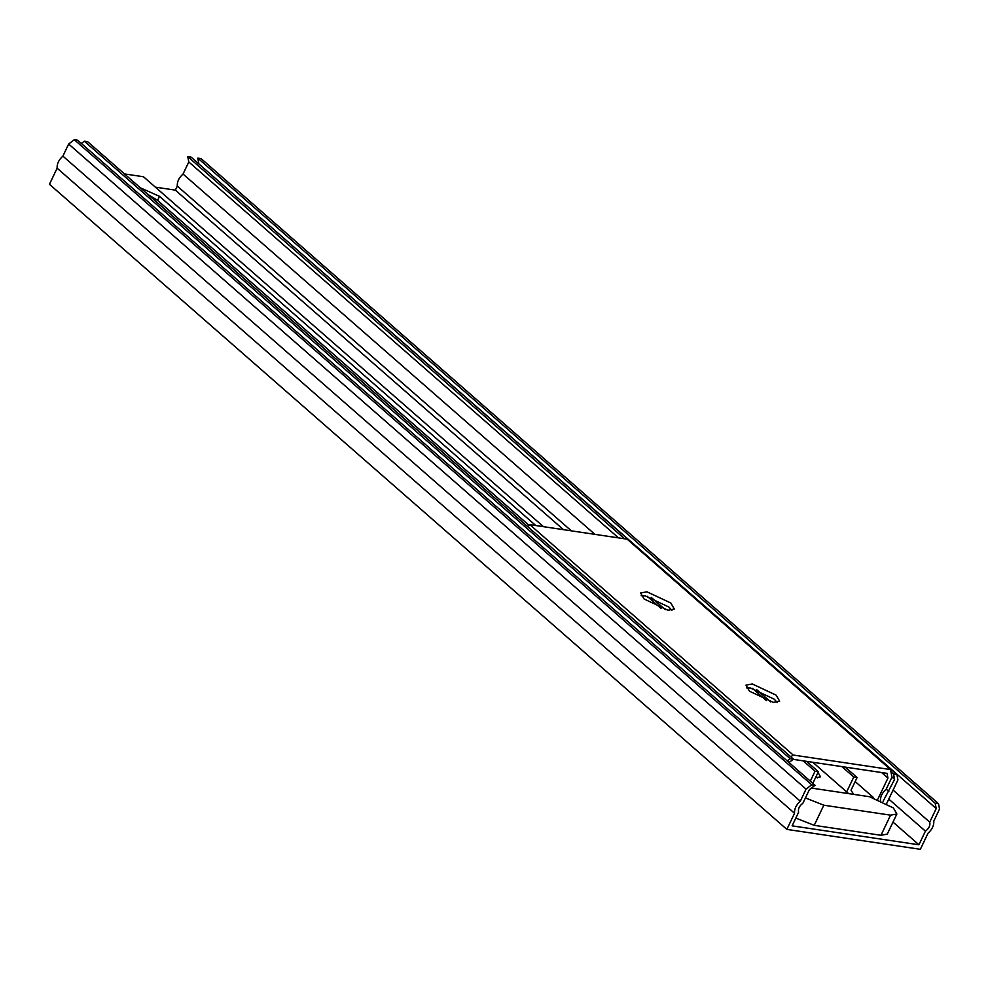 <?xml version="1.0" encoding="UTF-8"?>
<svg xmlns="http://www.w3.org/2000/svg" width="989" height="989" viewBox="0 0 989 989"><rect width="100%" height="100%" fill="white"/><g stroke="black" fill="none" stroke-linecap="round" stroke-linejoin="round"><path stroke-width="1.48" d="M815.529 777.7L820.524 776.86L818.039 772.434M817.544 777.898L816.11 776.464M81.358 143.454L84.3 141.192L790.112 758.637L793.438 759.144L789.024 762.531M787.157 760.912L790.112 758.637M84.3 141.192L87.638 141.699L793.438 759.144M812.216 787.454L813.23 788.332M535.803 525.542L159.513 196.354L140.351 187.811M124.478 173.928L143.492 176.759L543.493 526.68M841.886 766.611L853.767 777.008L846.658 791.905L812.797 762.272L848.624 793.611M155.384 187.156L175.35 190.135L563.47 529.659M175.35 190.135L177.278 186.105L571.333 530.833M883.066 801.337L894.6 779.406L893.562 774.078L896.899 774.572L897.938 779.901L886.762 803.315M177.278 186.105C177.006 181.753 178.922 177.736 183.039 174.039L594.921 534.357M527.446 526.445L529.807 524.64L627.137 539.166L890.496 769.553L891.967 777.107L886.206 789.173L888.839 791.484M183.039 174.039L188.8 161.961L618.508 537.868M891.967 777.107L894.6 779.406M188.8 161.961L187.762 156.633L624.603 538.782M890.928 771.779L893.562 774.078M187.762 156.633L191.1 157.127L896.899 774.572M528.979 525.27L157.597 200.371L148.152 194.623M893.067 790.1L929.722 822.156L936.212 808.545L935.174 803.216L938.512 803.711L939.55 809.039L933.789 821.117C934.061 825.469 932.145 829.499 928.028 833.195L920.351 849.304L786.861 829.388L794.538 813.279C794.266 808.928 796.182 804.91 800.299 801.201L806.06 789.123L811.697 784.796L815.035 785.291L809.398 789.63L802.895 803.241C799.297 805.924 797.876 808.915 798.605 812.241L792.115 825.852L918.929 844.779L925.42 831.156C929.017 828.485 930.451 825.481 929.722 822.156M888.777 799.1L925.42 831.156M893.005 822.094L918.929 844.779M198.665 163.741L936.212 808.545M198.801 163.457L197.775 158.129L935.174 803.216M197.775 158.129L201.113 158.623L938.512 803.711M794.538 813.279L57.127 168.192L49.45 184.288L786.861 829.388M57.127 168.192C56.855 163.84 58.784 159.81 62.888 156.114L800.299 801.201M62.888 156.114L68.649 144.035L806.06 789.123M68.649 144.035L74.286 139.696L811.697 784.796M74.286 139.696L77.624 140.203L815.035 785.291M795.824 818.076L814.219 825.333L880.964 835.285L887.269 834.11L896.875 813.984L893.376 807.939L869.492 796.726L811.425 788.072M805.429 797.95L823.825 805.207L890.57 815.159L896.875 813.984M644.136 599.025L668.008 610.238L674.325 609.051L670.826 603.006L646.942 591.805L640.637 592.98L644.136 599.025M671.902 610.361L668.91 607.036L645.026 595.823L641.144 595.699M749.477 691.187L773.361 702.388L779.666 701.213L776.167 695.168L752.283 683.955L745.978 685.142L749.477 691.187M777.243 702.524L774.251 699.186L750.367 687.985L746.485 687.85M529.807 524.64L793.166 755.027L890.496 769.553M886.206 789.173C882.089 792.881 880.173 796.899 880.445 801.251M647.115 596.219L661.048 608.408M752.456 688.381L766.388 700.571M651.207 597.381L665.263 609.681M756.548 689.543L770.616 701.844M845.224 767.105L857.104 777.502L851.022 790.248L853.692 794.377M853.767 777.008L857.104 777.502M855.164 781.57L873.522 797.616M881.619 772.545L887.937 778.059L887.022 773.349L792.807 759.292M877.911 799.087L887.937 778.059M803.155 760.838L815.035 771.235L818.373 771.729L812.822 783.362M810.3 781.149L815.035 771.235M806.492 761.332L818.373 771.729M790.804 756.832L793.166 755.027M157.597 200.371L159.513 196.354M823.825 805.207L814.219 825.333M890.57 815.159L880.964 835.285"/></g></svg>
